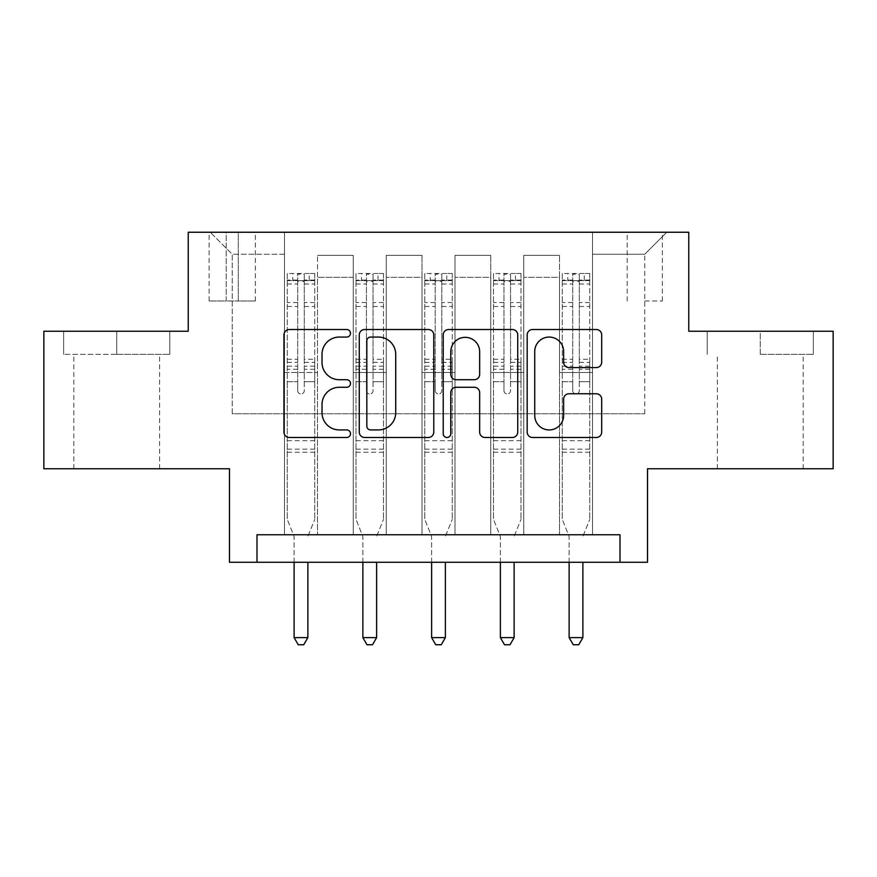 <?xml version="1.0" encoding="UTF-8"?>
<svg xmlns="http://www.w3.org/2000/svg" width="877" height="877" viewBox="0 0 877 877"><rect width="100%" height="100%" fill="white"/><g stroke="black" fill="none" stroke-linecap="round" stroke-linejoin="round"><path stroke-width="0.66" stroke-dasharray="4.38 3.29" d="M350.493 333.282A3.782 3.782 0 0 0 346.722 329.511L289.355 329.511A5.394 5.394 0 0 0 283.951 334.904L283.951 432.087A5.394 5.394 0 0 0 289.355 437.491L346.722 437.491A3.782 3.782 0 0 0 350.493 433.709A3.782 3.782 0 0 0 346.722 429.927L339.289 429.927A17.277 17.277 0 0 1 322.012 412.65L322.012 404.549A17.277 17.277 0 0 1 339.289 387.272L346.722 387.272A3.782 3.782 0 0 0 350.493 383.501A3.782 3.782 0 0 0 346.722 379.719L339.289 379.719A17.277 17.277 0 0 1 322.012 362.442L322.012 354.341A17.277 17.277 0 0 1 339.289 337.064L346.722 337.064A3.782 3.782 0 0 0 350.493 333.282M760.271 354.341L813.352 354.341L760.271 354.341L760.271 331.243L813.352 331.243L707.191 331.243L760.271 331.243L760.271 354.341M760.271 468.757L717.364 468.757L760.271 468.757M644.759 232.241L662.365 232.241L644.759 232.241M644.759 300.986L662.365 300.986L644.759 300.986M116.729 354.341L169.809 354.341L63.648 354.341L116.729 354.341L116.729 331.243L169.809 331.243L63.648 331.243L116.729 331.243L116.729 354.341M116.729 468.757L73.821 468.757L116.729 468.757M833.15 331.243L833.15 468.757L647.511 468.757L647.511 562.256L229.489 562.256L229.489 468.757L43.85 468.757L43.85 331.243L188.237 331.243L188.237 232.241L688.763 232.241L688.763 331.243L833.15 331.243M256.994 562.256L256.994 534.751L256.994 562.256L256.994 534.751L620.006 534.751L256.994 534.751L620.006 534.751L620.006 562.256M284.488 534.751L317.496 534.751L284.488 534.751L317.496 534.751L284.488 534.751L284.488 232.241L210.239 232.241L666.761 232.241L592.512 232.241L592.512 534.751L559.504 534.751L592.512 534.751L559.504 534.751L592.512 534.751L592.512 232.241L592.512 372.495L592.512 254.242L644.759 254.242L592.512 254.242L592.512 232.241L284.488 232.241L284.488 372.495L317.496 372.495L317.496 277.34L317.496 534.751L317.496 255.339L317.496 534.751L317.496 372.495L284.488 372.495L284.488 254.242L232.241 254.242L284.488 254.242L284.488 232.241L284.488 534.751M353.245 534.751L386.242 534.751L353.245 534.751L386.242 534.751L353.245 534.751L353.245 255.339L317.496 255.339L353.245 255.339L353.245 534.751L353.245 372.495L386.242 372.495L386.242 277.34L386.242 534.751L386.242 255.339L386.242 534.751L386.242 372.495L353.245 372.495L353.245 277.34L353.245 534.751M422.001 534.751L454.999 534.751L422.001 534.751L454.999 534.751L422.001 534.751L422.001 255.339L386.242 255.339L386.242 277.34L386.242 255.339L422.001 255.339L422.001 534.751L422.001 372.495L454.999 372.495L454.999 277.34L454.999 534.751L454.999 255.339L454.999 534.751L454.999 372.495L422.001 372.495L422.001 277.34L422.001 372.495L454.999 372.495L422.001 372.495L422.001 534.751M490.758 534.751L523.755 534.751L490.758 534.751L523.755 534.751L490.758 534.751L490.758 255.339L454.999 255.339L454.999 277.34L454.999 255.339L490.758 255.339L490.758 534.751L490.758 372.495L523.755 372.495L523.755 277.34L523.755 534.751L523.755 255.339L523.755 534.751L523.755 372.495L490.758 372.495L490.758 277.34L490.758 372.495L523.755 372.495L490.758 372.495L490.758 534.751M226.189 232.241L209.132 232.241L226.189 232.241L226.189 300.986L209.132 300.986L238.292 300.986L226.189 300.986L226.189 232.241M238.292 232.241L255.339 232.241L238.292 232.241L238.292 300.986L255.339 300.986L238.292 300.986L238.292 232.241M232.241 413.747L232.241 254.242L210.239 232.241L232.241 254.242L232.241 413.747L644.759 413.747L232.241 413.747M644.759 413.747L644.759 254.242L644.759 413.747M559.504 372.495L592.512 372.495L592.512 534.751L592.512 372.495L559.504 372.495L559.504 277.34L559.504 372.495L592.512 372.495L559.504 372.495L559.504 534.751L559.504 255.339L523.755 255.339L523.755 277.34L523.755 255.339L559.504 255.339L559.504 534.751L559.504 372.495M284.488 372.495L317.496 372.495L284.488 372.495M353.245 255.339L317.496 255.339L353.245 255.339L353.245 277.34L353.245 255.339M353.245 372.495L386.242 372.495L353.245 372.495M422.001 277.34L422.001 255.339L422.001 277.34L386.242 277.34L422.001 277.34M490.758 277.34L490.758 255.339L490.758 277.34L454.999 277.34L490.758 277.34M559.504 277.34L559.504 255.339L559.504 277.34L523.755 277.34L559.504 277.34M422.001 255.339L386.242 255.339L422.001 255.339M490.758 255.339L454.999 255.339L490.758 255.339M559.504 255.339L523.755 255.339L559.504 255.339M666.761 232.241L644.759 254.242L666.761 232.241M63.648 354.341L63.648 331.243L63.648 354.341M169.809 354.341L169.809 331.243L169.809 354.341M813.352 354.341L813.352 331.243L813.352 354.341M707.191 354.341L707.191 331.243L707.191 354.341M433.775 432.087L433.775 334.904A5.394 5.394 0 0 0 428.382 329.511L364.668 329.511A5.394 5.394 0 0 0 359.274 334.904L359.274 432.087A5.394 5.394 0 0 0 364.668 437.491L428.382 437.491A5.394 5.394 0 0 0 433.775 432.087M370.609 337.064A3.782 3.782 0 0 0 366.827 340.846L366.827 426.145A3.782 3.782 0 0 0 370.609 429.927L378.436 429.927A17.277 17.277 0 0 0 395.713 412.65L395.713 354.341A17.277 17.277 0 0 0 378.436 337.064L370.609 337.064M448.618 329.511L512.332 329.511A5.394 5.394 0 0 1 517.726 334.904L517.726 432.087A5.394 5.394 0 0 1 512.332 437.491L485.069 437.491A5.394 5.394 0 0 1 479.664 432.087L479.664 392.677A5.394 5.394 0 0 0 474.271 387.272L456.183 387.272A5.394 5.394 0 0 0 450.778 392.677L450.778 433.709A3.782 3.782 0 0 1 447.007 437.491A3.782 3.782 0 0 1 443.225 433.709L443.225 334.904A5.394 5.394 0 0 1 448.618 329.511M479.664 351.776A14.438 14.438 0 0 0 465.227 337.338A14.438 14.438 0 0 0 450.778 351.776L450.778 374.315A5.394 5.394 0 0 0 456.183 379.719L474.271 379.719A5.394 5.394 0 0 0 479.664 374.315L479.664 351.776M569.02 367.573L596.283 367.573A5.394 5.394 0 0 0 601.688 362.168L601.688 334.904A5.394 5.394 0 0 0 596.283 329.511L532.58 329.511A5.394 5.394 0 0 0 527.176 334.904L527.176 432.087A5.394 5.394 0 0 0 532.58 437.491L596.283 437.491A5.394 5.394 0 0 0 601.688 432.087L601.688 399.156A5.394 5.394 0 0 0 596.283 393.751L569.02 393.751A5.394 5.394 0 0 0 563.626 399.156L563.626 415.49A14.438 14.438 0 0 1 549.177 429.927A14.438 14.438 0 0 1 534.74 415.49L534.74 351.513A14.438 14.438 0 0 1 549.177 337.064A14.438 14.438 0 0 1 563.626 351.513L563.626 362.168A5.394 5.394 0 0 0 569.02 367.573M297.687 390.649A3.3 3.3 0 0 0 300.986 393.948A3.3 3.3 0 0 1 297.687 390.649L297.687 381.725L297.687 390.649M314.602 273.492L309.241 273.492L309.241 280.64L314.744 280.64L314.744 273.492L287.239 273.492L287.239 519.359L287.239 381.725L297.687 381.725L297.687 366.158L287.239 366.158M287.239 273.492L287.239 381.725L297.687 381.725L297.687 282.087C299.89 280.169 302.083 280.169 304.286 282.087L304.286 359.274L314.744 359.274L314.744 519.359L314.744 381.725L304.286 381.725L304.286 390.649A3.3 3.3 0 0 1 300.986 393.948A3.3 3.3 0 0 0 304.286 390.649L304.286 359.274M314.744 280.64L314.744 359.274M314.744 273.492L314.744 381.725L304.286 381.725L304.286 274.172L297.687 274.172L297.687 366.158M309.241 273.492L287.382 273.492M309.241 280.64L292.743 280.64L292.743 273.492M287.239 280.64L314.602 280.64M287.382 280.64L292.743 280.64M308.265 535.452L314.744 519.359L308.265 535.452A5.503 5.503 0 0 0 307.871 537.502A5.503 5.503 0 0 1 308.265 535.452M294.113 562.256L294.113 537.502A5.503 5.503 0 0 0 293.718 535.452L287.239 519.359L293.718 535.452A5.503 5.503 0 0 1 294.113 537.502L294.113 637.612L307.871 637.612L307.871 562.256M314.744 452.247L287.239 452.247M294.113 637.612L298.246 644.759L303.738 644.759L307.871 637.612M297.687 282.087L297.687 274.172M304.286 282.087L304.286 274.172M366.443 390.649A3.3 3.3 0 0 0 369.743 393.948A3.3 3.3 0 0 1 366.443 390.649L366.443 381.725L366.443 390.649M383.359 273.492L377.998 273.492L377.998 280.64L383.501 280.64L383.501 273.492L355.996 273.492L355.996 519.359L355.996 381.725L366.443 381.725L366.443 366.158L355.996 366.158M355.996 273.492L355.996 381.725L366.443 381.725L366.443 282.087C368.636 280.169 370.839 280.169 373.043 282.087L373.043 359.274L383.501 359.274L383.501 519.359L383.501 381.725L373.043 381.725L373.043 390.649A3.3 3.3 0 0 1 369.743 393.948A3.3 3.3 0 0 0 373.043 390.649L373.043 359.274M383.501 280.64L383.501 359.274M383.501 273.492L383.501 381.725L373.043 381.725L373.043 274.172L366.443 274.172L366.443 366.158M377.998 273.492L356.128 273.492M377.998 280.64L361.499 280.64L361.499 273.492M355.996 280.64L383.359 280.64M356.128 280.64L361.499 280.64M377.022 535.452L383.501 519.359L377.022 535.452A5.503 5.503 0 0 0 376.617 537.502A5.503 5.503 0 0 1 377.022 535.452M362.87 562.256L362.87 537.502A5.503 5.503 0 0 0 362.475 535.452L355.996 519.359L362.475 535.452A5.503 5.503 0 0 1 362.87 537.502L362.87 637.612L376.617 637.612L376.617 562.256M383.501 452.247L355.996 452.247M362.87 637.612L366.992 644.759L372.495 644.759L376.617 637.612M366.443 282.087L366.443 274.172M373.043 282.087L373.043 274.172M435.2 390.649A3.3 3.3 0 0 0 438.5 393.948A3.3 3.3 0 0 1 435.2 390.649L435.2 381.725L435.2 390.649M452.115 273.492L446.755 273.492L446.755 280.64L452.247 280.64L452.247 273.492L424.753 273.492L424.753 519.359L424.753 381.725L435.2 381.725L435.2 366.158L424.753 366.158M424.753 273.492L424.753 381.725L435.2 381.725L435.2 282.087C437.393 280.169 439.596 280.169 441.8 282.087L441.8 359.274L452.247 359.274L452.247 519.359L452.247 381.725L441.8 381.725L441.8 390.649A3.3 3.3 0 0 1 438.5 393.948A3.3 3.3 0 0 0 441.8 390.649L441.8 359.274M452.247 280.64L452.247 359.274M452.247 273.492L452.247 381.725L441.8 381.725L441.8 274.172L435.2 274.172L435.2 366.158M446.755 273.492L424.885 273.492M446.755 280.64L430.245 280.64L430.245 273.492M424.753 280.64L452.115 280.64M424.885 280.64L430.245 280.64M445.768 535.452L452.247 519.359L445.768 535.452A5.503 5.503 0 0 0 445.373 537.502A5.503 5.503 0 0 1 445.768 535.452M431.627 562.256L431.627 537.502A5.503 5.503 0 0 0 431.232 535.452L424.753 519.359L431.232 535.452A5.503 5.503 0 0 1 431.627 537.502L431.627 637.612L445.373 637.612L445.373 562.256M452.247 452.247L424.753 452.247M431.627 637.612L435.748 644.759L441.252 644.759L445.373 637.612M435.2 282.087L435.2 274.172M441.8 282.087L441.8 274.172M503.957 390.649A3.3 3.3 0 0 0 507.257 393.948A3.3 3.3 0 0 1 503.957 390.649L503.957 381.725L503.957 390.649M520.872 273.492L515.501 273.492L515.501 280.64L521.004 280.64L521.004 273.492L493.499 273.492L493.499 519.359L493.499 381.725L503.957 381.725L503.957 366.158L493.499 366.158M493.499 273.492L493.499 381.725L503.957 381.725L503.957 282.087C506.15 280.169 508.353 280.169 510.557 282.087L510.557 359.274L521.004 359.274L521.004 519.359L521.004 381.725L510.557 381.725L510.557 390.649A3.3 3.3 0 0 1 507.257 393.948A3.3 3.3 0 0 0 510.557 390.649L510.557 359.274M521.004 280.64L521.004 359.274M521.004 273.492L521.004 381.725L510.557 381.725L510.557 274.172L503.957 274.172L503.957 366.158M515.501 273.492L493.641 273.492M515.501 280.64L499.002 280.64L499.002 273.492M493.499 280.64L520.872 280.64M493.641 280.64L499.002 280.64M514.525 535.452L521.004 519.359L514.525 535.452A5.503 5.503 0 0 0 514.13 537.502A5.503 5.503 0 0 1 514.525 535.452M500.383 562.256L500.383 537.502A5.503 5.503 0 0 0 499.978 535.452L493.499 519.359L499.978 535.452A5.503 5.503 0 0 1 500.383 537.502L500.383 637.612L514.13 637.612L514.13 562.256M521.004 452.247L493.499 452.247M500.383 637.612L504.505 644.759L510.008 644.759L514.13 637.612M503.957 282.087L503.957 274.172M510.557 282.087L510.557 274.172M572.714 390.649A3.3 3.3 0 0 0 576.014 393.948A3.3 3.3 0 0 1 572.714 390.649L572.714 381.725L572.714 390.649M589.618 273.492L584.257 273.492L584.257 280.64L589.761 280.64L589.761 273.492L562.256 273.492L562.256 519.359L562.256 381.725L572.714 381.725L572.714 366.158L562.256 366.158M562.256 273.492L562.256 381.725L572.714 381.725L572.714 282.087C574.906 280.169 577.099 280.169 579.313 282.087L579.313 359.274L589.761 359.274L589.761 519.359L589.761 381.725L579.313 381.725L579.313 390.649A3.3 3.3 0 0 1 576.014 393.948A3.3 3.3 0 0 0 579.313 390.649L579.313 359.274M589.761 280.64L589.761 359.274M589.761 273.492L589.761 381.725L579.313 381.725L579.313 274.172L572.714 274.172L572.714 366.158M584.257 273.492L562.398 273.492M584.257 280.64L567.759 280.64L567.759 273.492M562.256 280.64L589.618 280.64M562.398 280.64L567.759 280.64M583.282 535.452L589.761 519.359L583.282 535.452A5.503 5.503 0 0 0 582.887 537.502A5.503 5.503 0 0 1 583.282 535.452M569.129 562.256L569.129 537.502A5.503 5.503 0 0 0 568.734 535.452L562.256 519.359L568.734 535.452A5.503 5.503 0 0 1 569.129 537.502L569.129 637.612L582.887 637.612L582.887 562.256M589.761 452.247L562.256 452.247M569.129 637.612L573.262 644.759L578.754 644.759L582.887 637.612M572.714 282.087L572.714 274.172M579.313 282.087L579.313 274.172M353.245 277.34L317.496 277.34L353.245 277.34M297.687 302.543L287.239 302.543M287.239 306.468L297.687 306.468M287.239 359.274L297.687 359.274M314.744 440.703L287.239 440.703M297.687 369.283L287.239 369.283M314.744 369.283L304.286 369.283M287.239 362.387L297.687 362.387M304.286 362.387L314.744 362.387M314.744 366.158L304.286 366.158M314.744 302.543L304.286 302.543M304.286 306.468L314.744 306.468M297.687 280.07L287.239 280.07M287.239 283.995L297.687 283.995M314.744 280.07L304.286 280.07M304.286 283.995L314.744 283.995M314.744 449.156L287.239 449.156M366.443 302.543L355.996 302.543M355.996 306.468L366.443 306.468M355.996 359.274L366.443 359.274M383.501 440.703L355.996 440.703M366.443 369.283L355.996 369.283M383.501 369.283L373.043 369.283M355.996 362.387L366.443 362.387M373.043 362.387L383.501 362.387M383.501 366.158L373.043 366.158M383.501 302.543L373.043 302.543M373.043 306.468L383.501 306.468M366.443 280.07L355.996 280.07M355.996 283.995L366.443 283.995M383.501 280.07L373.043 280.07M373.043 283.995L383.501 283.995M383.501 449.156L355.996 449.156M435.2 302.543L424.753 302.543M424.753 306.468L435.2 306.468M424.753 359.274L435.2 359.274M452.247 440.703L424.753 440.703M435.2 369.283L424.753 369.283M452.247 369.283L441.8 369.283M424.753 362.387L435.2 362.387M441.8 362.387L452.247 362.387M452.247 366.158L441.8 366.158M452.247 302.543L441.8 302.543M441.8 306.468L452.247 306.468M435.2 280.07L424.753 280.07M424.753 283.995L435.2 283.995M452.247 280.07L441.8 280.07M441.8 283.995L452.247 283.995M452.247 449.156L424.753 449.156M503.957 302.543L493.499 302.543M493.499 306.468L503.957 306.468M493.499 359.274L503.957 359.274M521.004 440.703L493.499 440.703M503.957 369.283L493.499 369.283M521.004 369.283L510.557 369.283M493.499 362.387L503.957 362.387M510.557 362.387L521.004 362.387M521.004 366.158L510.557 366.158M521.004 302.543L510.557 302.543M510.557 306.468L521.004 306.468M503.957 280.07L493.499 280.07M493.499 283.995L503.957 283.995M521.004 280.07L510.557 280.07M510.557 283.995L521.004 283.995M521.004 449.156L493.499 449.156M572.714 302.543L562.256 302.543M562.256 306.468L572.714 306.468M562.256 359.274L572.714 359.274M589.761 440.703L562.256 440.703M572.714 369.283L562.256 369.283M589.761 369.283L579.313 369.283M562.256 362.387L572.714 362.387M579.313 362.387L589.761 362.387M589.761 366.158L579.313 366.158M589.761 302.543L579.313 302.543M579.313 306.468L589.761 306.468M572.714 280.07L562.256 280.07M562.256 283.995L572.714 283.995M589.761 280.07L579.313 280.07M579.313 283.995L589.761 283.995M589.761 449.156L562.256 449.156M717.364 468.757L717.364 354.341M627.165 300.986L627.165 232.241M73.821 468.757L73.821 354.341M159.636 468.757L159.636 354.341M209.132 300.986L209.132 232.241M255.339 300.986L255.339 232.241M662.365 300.986L662.365 232.241M803.179 468.757L803.179 354.341"/><path stroke-width="1.32" d="M350.493 333.282A3.782 3.782 0 0 0 346.722 329.511L289.355 329.511A5.394 5.394 0 0 0 283.951 334.904L283.951 432.087A5.394 5.394 0 0 0 289.355 437.491L346.722 437.491A3.782 3.782 0 0 0 350.493 433.709A3.782 3.782 0 0 0 346.722 429.927L339.289 429.927A17.277 17.277 0 0 1 322.012 412.65L322.012 404.549A17.277 17.277 0 0 1 339.289 387.272L346.722 387.272A3.782 3.782 0 0 0 350.493 383.501A3.782 3.782 0 0 0 346.722 379.719L339.289 379.719A17.277 17.277 0 0 1 322.012 362.442L322.012 354.341A17.277 17.277 0 0 1 339.289 337.064L346.722 337.064A3.782 3.782 0 0 0 350.493 333.282M596.283 367.573A5.394 5.394 0 0 0 601.688 362.168L601.688 334.904A5.394 5.394 0 0 0 596.283 329.511L532.58 329.511A5.394 5.394 0 0 0 527.176 334.904L527.176 432.087A5.394 5.394 0 0 0 532.58 437.491L596.283 437.491A5.394 5.394 0 0 0 601.688 432.087L601.688 399.156A5.394 5.394 0 0 0 596.283 393.751L569.02 393.751A5.394 5.394 0 0 0 563.626 399.156L563.626 415.49A14.438 14.438 0 0 1 549.177 429.927A14.438 14.438 0 0 1 534.74 415.49L534.74 351.513A14.438 14.438 0 0 1 549.177 337.064A14.438 14.438 0 0 1 563.626 351.513L563.626 362.168A5.394 5.394 0 0 0 569.02 367.573L596.283 367.573M620.006 562.256L647.511 562.256L647.511 468.757L833.15 468.757L833.15 331.243L688.763 331.243L688.763 232.241L188.237 232.241L188.237 331.243L43.85 331.243L43.85 468.757L229.489 468.757L229.489 562.256L620.006 562.256L620.006 534.751L256.994 534.751L256.994 562.256M433.775 334.904A5.394 5.394 0 0 0 428.382 329.511L364.668 329.511A5.394 5.394 0 0 0 359.274 334.904L359.274 432.087A5.394 5.394 0 0 0 364.668 437.491L428.382 437.491A5.394 5.394 0 0 0 433.775 432.087L433.775 334.904M448.618 329.511L512.332 329.511A5.394 5.394 0 0 1 517.726 334.904L517.726 432.087A5.394 5.394 0 0 1 512.332 437.491L485.069 437.491A5.394 5.394 0 0 1 479.664 432.087L479.664 392.677A5.394 5.394 0 0 0 474.271 387.272L456.183 387.272A5.394 5.394 0 0 0 450.778 392.677L450.778 433.709A3.782 3.782 0 0 1 447.007 437.491A3.782 3.782 0 0 1 443.225 433.709L443.225 334.904A5.394 5.394 0 0 1 448.618 329.511M370.609 337.064A3.782 3.782 0 0 0 366.827 340.846L366.827 426.145A3.782 3.782 0 0 0 370.609 429.927L378.436 429.927A17.277 17.277 0 0 0 395.713 412.65L395.713 354.341A17.277 17.277 0 0 0 378.436 337.064L370.609 337.064M479.664 351.776A14.438 14.438 0 0 0 465.227 337.338A14.438 14.438 0 0 0 450.778 351.776L450.778 374.315A5.394 5.394 0 0 0 456.183 379.719L474.271 379.719A5.394 5.394 0 0 0 479.664 374.315L479.664 351.776M294.113 562.256L294.113 637.612L307.871 637.612L307.871 562.256M307.871 637.612L303.738 644.759L298.246 644.759L294.113 637.612M362.87 562.256L362.87 637.612L376.617 637.612L376.617 562.256M376.617 637.612L372.495 644.759L366.992 644.759L362.87 637.612M431.627 562.256L431.627 637.612L445.373 637.612L445.373 562.256M445.373 637.612L441.252 644.759L435.748 644.759L431.627 637.612M500.383 562.256L500.383 637.612L514.13 637.612L514.13 562.256M514.13 637.612L510.008 644.759L504.505 644.759L500.383 637.612M569.129 562.256L569.129 637.612L582.887 637.612L582.887 562.256M582.887 637.612L578.754 644.759L573.262 644.759L569.129 637.612"/></g></svg>
